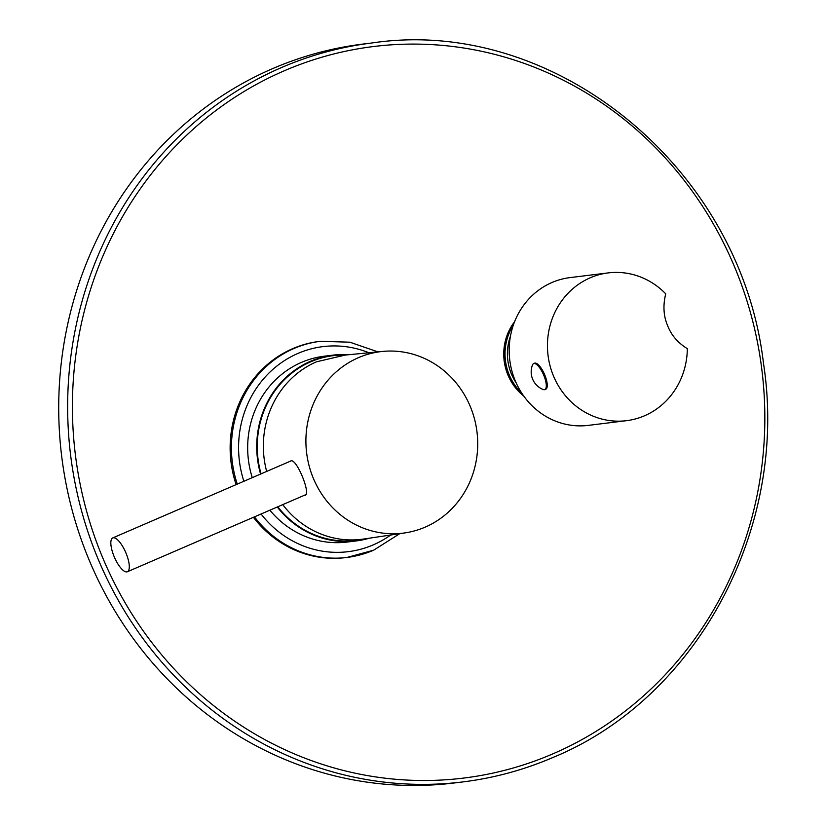 <?xml version="1.0" encoding="UTF-8"?>
<svg xmlns="http://www.w3.org/2000/svg" width="826" height="826" viewBox="0 0 826 826"><rect width="100%" height="100%" fill="white"/><g stroke="black" fill="none" stroke-linecap="round" stroke-linejoin="round"><path stroke-width="1.24" d="M533.606 363.626A14.145 4.708 -113.4 0 1 534.05 363.502A14.145 4.708 66.6 0 1 543.807 375.376A14.145 4.708 66.6 0 1 544.819 389.593A14.145 4.708 66.6 0 1 544.375 389.717A14.145 4.708 -113.4 0 1 543.167 389.521A18.977 18.977 0 0 1 532.522 364.875A14.145 4.708 -113.4 0 1 533.606 363.626L534.567 363.213A14.145 4.708 -113.4 0 1 535.021 363.089A14.145 4.708 66.6 0 1 544.768 374.963A14.145 4.708 66.6 0 1 545.79 389.18L544.819 389.593M626.469 420.682A74.454 69.869 -97 0 0 687.325 348.655C677.733 342.759 671.104 334.943 667.439 325.196C663.485 315.738 662.917 305.29 665.725 293.829A74.454 69.869 83 0 0 608.308 272.89A74.454 69.869 83 0 0 552.935 374.622A74.454 69.869 -97 0 0 626.469 420.682L588.195 425.39A74.454 69.869 -97 0 1 514.66 379.33A74.454 69.869 83 0 1 570.033 277.598L608.308 272.89M236.122 484.625A108.887 102.187 -97 0 1 292.693 348.655A108.887 102.187 -97 0 1 319.146 341.458L320.426 341.303A108.887 102.187 83 0 0 293.963 348.489A108.887 102.187 83 0 0 237.289 484.129M254.449 516.849A108.887 102.187 83 0 0 346.982 557.447L345.712 557.602A108.887 102.187 -97 0 1 253.406 517.303M371.948 42.973C554.587 15.58 740.829 168.06 763.461 363.213C788.985 526.678 697.753 697.929 553.327 757.318C524.242 769.863 494.051 778.061 462.756 781.933L453.825 783.027A372.258 349.367 83 0 1 70.881 505.285A372.258 349.367 83 0 1 272.559 68.651A372.258 349.367 -97 0 1 363.017 44.067L371.948 42.973A372.258 349.367 83 0 0 281.49 67.556A372.258 349.367 83 0 0 79.812 504.19A372.258 349.367 83 0 0 462.756 781.933A372.258 349.367 83 0 0 553.213 757.349M349.068 354.684A93.627 87.866 83 0 0 333.26 355.108L324.195 356.212A93.627 87.866 83 0 0 301.449 362.397A93.627 87.866 83 0 0 252.271 477.655M269.875 510.189A93.627 87.866 83 0 0 347.034 542.062L356.099 540.947A93.627 87.866 83 0 0 369.428 538.18M333.26 355.108A93.627 87.866 83 0 0 310.504 361.282A93.627 87.866 83 0 0 260.582 474.062M277.268 506.999A93.627 87.866 83 0 0 356.099 540.947M261.068 473.845A93.07 87.339 -97 0 1 310.71 361.798A93.07 87.339 -97 0 1 345.175 355.066M364.359 538.934A93.07 87.339 -97 0 1 277.773 506.782M266.664 471.429A92.502 86.813 -97 0 1 316.492 361.809L345.289 355.056L382.675 351.422A91.449 85.821 83 0 0 358.432 357.679A91.449 85.821 -97 0 0 309.161 465.988A91.449 85.821 -97 0 0 404.977 532.894L363.574 539.048A92.502 86.813 -97 0 1 282.76 504.624M404.977 532.894A91.449 85.821 -97 0 0 425.183 527.133A91.449 85.821 83 0 0 474.991 420.919A91.449 85.821 83 0 0 382.675 351.422M289.668 461.497L291.113 460.763C297.298 459.38 311.732 496.013 304.691 495.259L304.402 495.28M305.279 495.104L304.691 495.259M113.338 537.757A18.43 6.133 -113.4 0 0 112.759 537.912A18.43 6.133 -113.4 0 0 114.081 556.435A18.43 6.133 -113.4 0 0 126.791 571.902A18.43 6.133 -113.4 0 0 127.369 571.747A18.43 6.133 -113.4 0 0 126.048 553.224A18.43 6.133 -113.4 0 0 113.338 537.757M510.427 336.306A49.694 46.638 83 0 0 516.147 382.851M513.318 325.176A51.553 48.383 83 0 0 521.65 392.949M514.598 321.706A51.553 48.383 83 0 0 523.725 396.005M284.134 70.85A368.541 345.867 83 0 0 99.605 550.106A368.541 345.867 83 0 0 553.131 753.746A368.541 345.867 83 0 0 737.649 274.49A368.541 345.867 83 0 0 284.134 70.85M399.732 533.679L373.62 550.209L346.982 557.447A108.887 102.187 83 0 0 373.445 550.261M368.923 352.754A103.302 96.952 83 0 0 297.918 353.435A103.302 96.952 83 0 0 243.876 481.279M261.068 513.999A103.302 96.952 83 0 0 373.321 544.85A103.302 96.952 83 0 0 390.677 535.021M523.839 396.17L510.509 380.559L504.056 360.714L505.512 339.899L514.67 321.52M377.905 351.876L349.832 342.191L320.426 341.303M291.402 460.743L112.759 537.912M305.95 494.609L127.369 571.747"/></g></svg>
